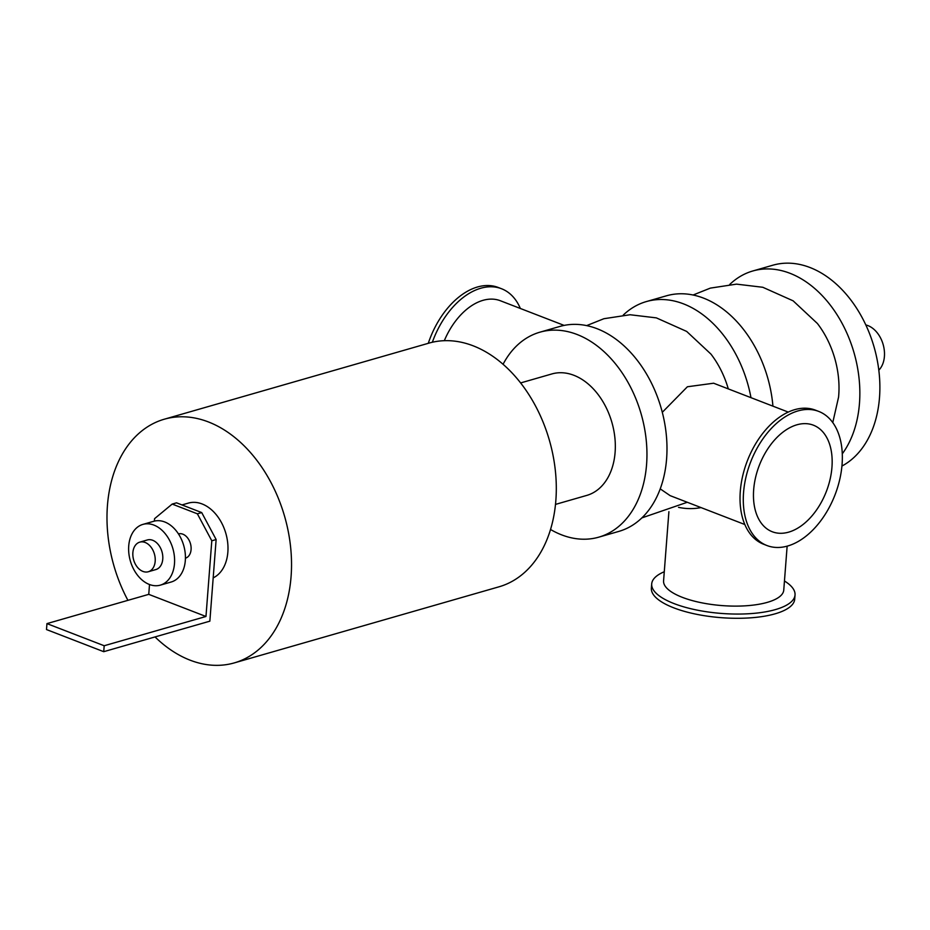 <?xml version="1.0" encoding="UTF-8"?>
<svg xmlns="http://www.w3.org/2000/svg" width="930" height="930" viewBox="0 0 930 930"><rect width="100%" height="100%" fill="white"/><g stroke="black" fill="none" stroke-linecap="round" stroke-linejoin="round"><path stroke-width="1.4" d="M503.06 364.304A106.636 74.737 74 0 1 539.877 332.196L559.907 326.43A106.636 74.737 74 0 1 661.195 408.258A106.636 74.737 74 0 1 618.834 531.402L598.792 537.156A106.636 74.737 74 0 1 550.548 529.496M539.877 332.196A106.636 74.737 74 0 1 641.165 414.024A106.636 74.737 74 0 1 598.792 537.156M555.512 504.397L586.795 495.399A63.194 44.291 -106 0 0 614.858 437.495A63.194 44.291 -106 0 0 573.903 375.301A63.194 44.291 -106 0 0 551.874 373.941L520.602 382.939M623.263 315.084A106.636 74.737 74 0 1 646.315 301.587L666.357 295.833A106.636 74.737 74 0 1 772.935 406.166M646.315 301.587A106.636 74.737 74 0 1 750.975 397.668M701.022 507.582A106.636 74.737 74 0 1 678.54 507.362M728.295 388.891A77.981 54.661 -106 0 0 710.962 354.109L686.677 331.429L656.348 317.874L630.075 314.747L603.907 318.711L586.609 325.628M729.713 284.487A106.636 74.737 74 0 1 752.765 270.99A106.636 74.737 74 0 1 844.649 328.337A106.636 74.737 74 0 1 842.278 453.84M838.569 397.168A77.981 54.661 -106 0 0 838.569 397.145A77.981 54.661 -106 0 0 817.412 323.512L793.127 300.832L762.798 287.277L736.525 284.138L710.357 288.114L693.059 295.019M752.765 270.99L772.807 265.224A106.636 74.737 74 0 1 871.736 339.59A106.636 74.737 74 0 1 841.929 466.058M878.827 370.175A25.273 17.716 -106 0 0 883.5 345.855A25.273 17.716 -106 0 0 867.934 325.605A25.273 17.716 -106 0 0 865.83 324.954M127.922 600.338A126.771 88.862 74 0 1 164.226 419.232L428.997 343.112A126.771 88.862 74 0 1 549.421 440.401A126.771 88.862 74 0 1 499.05 586.795L234.279 662.904A126.771 88.862 74 0 1 190.092 660.172A126.771 88.862 74 0 1 155.043 636.934M164.226 419.232A126.771 88.862 74 0 1 284.65 516.522A126.771 88.862 74 0 1 234.279 662.904M664.276 571.741A71.877 24.064 4.4 0 0 651.698 583.924A71.877 24.064 4.4 0 0 721.517 613.44A71.877 24.064 4.4 0 0 795.034 594.956A71.877 24.064 4.4 0 0 784.455 580.994M651.698 583.924L651.372 588.155A71.877 24.064 4.4 0 0 721.192 617.671A71.877 24.064 4.4 0 0 794.708 599.187L795.034 594.956M668.903 511.674L663.578 580.843A60.264 20.181 4.4 0 0 722.122 605.593A60.264 20.181 4.4 0 0 783.758 590.097L787.14 546.131M520.358 308.469A71.877 45.268 111.1 0 0 501.537 288.742A71.877 45.268 111.1 0 0 432.345 342.252M501.537 288.742L498.271 287.486A71.877 45.268 111.1 0 0 428.288 343.31M564.138 325.407L500.41 300.762A60.264 37.956 111.1 0 0 444.308 340.694M818.737 411.42L815.471 410.165A71.877 45.268 111.1 0 0 747.325 460.873A71.877 45.268 111.1 0 0 763.623 544.236L766.878 545.503A71.877 45.268 111.1 0 0 842.08 464.303A71.877 45.268 111.1 0 0 818.737 411.42A71.877 45.268 111.1 0 0 750.591 462.14A71.877 45.268 111.1 0 0 766.878 545.503M744.802 524.508L670.135 495.644L660.242 488.878M662.3 412.304L687.398 386.764L713.624 383.218L788.28 412.095M831.955 467.209A57.114 35.968 111.1 0 0 813.413 425.196A57.114 35.968 111.1 0 0 759.264 465.488A57.114 35.968 111.1 0 0 772.202 531.727A57.114 35.968 111.1 0 0 831.955 467.209M154.38 521.114L154.578 518.661L172.19 504.072L176.526 502.828L201.705 512.57L197.369 513.813L211.796 540.795L216.132 539.54L201.705 512.57M172.19 504.072L197.369 513.813M216.132 539.54L209.855 621.17L103.73 651.686L104.183 645.746L205.972 616.485L211.796 540.795M149.509 584.517L148.754 594.351L205.972 616.485M185.43 558.186A12.636 8.858 -106 0 0 190.441 543.597A12.636 8.858 -106 0 0 178.455 533.901M148.754 594.351L46.953 623.612L46.5 629.552L103.73 651.686M46.953 623.612L104.183 645.746M142.918 571.415A15.403 10.8 74 0 1 132.932 556.256A15.403 10.8 74 0 1 139.767 542.144A15.403 10.8 74 0 1 154.403 553.966A15.403 10.8 74 0 1 148.289 571.752A15.403 10.8 74 0 1 142.918 571.415M139.767 542.144L147.359 539.958A15.403 10.8 74 0 1 161.983 551.781A15.403 10.8 74 0 1 155.868 569.567L148.289 571.752M149.323 584.447A31.597 22.146 74 0 1 128.852 553.362A31.597 22.146 74 0 1 142.883 524.404A31.597 22.146 74 0 1 172.887 548.642A31.597 22.146 74 0 1 160.344 585.133A31.597 22.146 74 0 1 149.323 584.447M142.883 524.404L153.706 521.288A31.597 22.146 74 0 1 183.721 545.538A31.597 22.146 74 0 1 171.167 582.017L160.344 585.133M181.978 504.944L188.348 503.107A39.49 27.679 74 0 1 225.176 531.228A39.49 27.679 74 0 1 213.179 577.879M832.769 422.569L838.569 397.122M641.886 517.894L687.293 502.27"/></g></svg>
